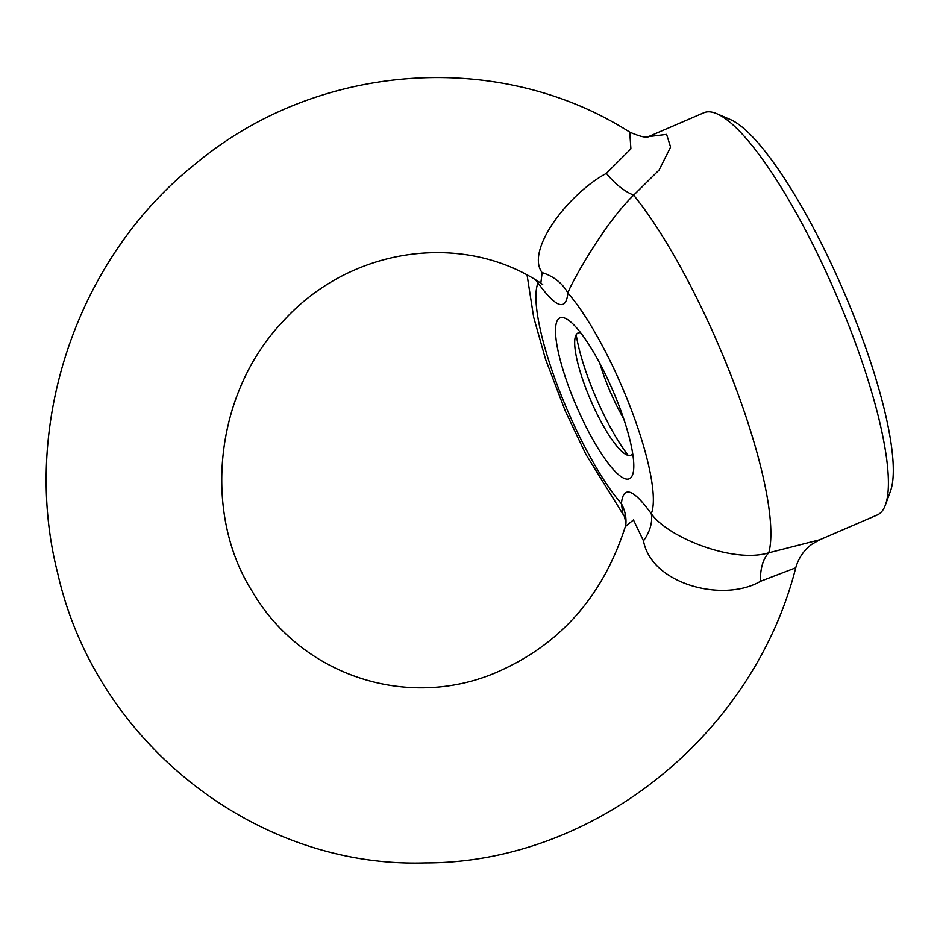 <?xml version="1.0" encoding="UTF-8"?>
<svg xmlns="http://www.w3.org/2000/svg" width="940" height="940" viewBox="0 0 940 940"><rect width="100%" height="100%" fill="white"/><g stroke="black" fill="none" stroke-linecap="round" stroke-linejoin="round"><path stroke-width="1.41" d="M760.542 581.273A43.804 25.78 74.5 0 1 768.779 552.79L819.715 539.783L812.043 544.143C804.053 549.959 798.624 557.843 795.745 567.784L760.542 581.273C723.53 602.928 651.467 584.457 643.489 540.853L633.454 519.926L625.335 526.623L625.875 524.309C624.994 517.646 624.019 514.274 622.962 514.18L621.411 503.699C623.185 485.31 633.137 488.636 651.279 513.698A131.4 29.716 -113.3 0 0 631.692 410.721A131.4 29.716 -113.3 0 0 567.866 292.951C566.127 311.34 556.163 308.014 537.997 282.952A43.804 29.774 144.3 0 0 537.598 281.142M542.697 284.55L540.829 283.187L542.133 272.624C525.19 250.357 568.442 193.687 606.406 173.359L630.905 148.849L629.741 132.129C498.576 48.527 316.663 62.416 195.426 163.901C76.575 258.394 20.14 426.043 57.669 573.188C95.457 741.531 254.975 868.184 424.892 862.908C593.739 863.32 753.304 735.209 795.745 567.784L795.745 567.784M648.624 136.606L666.601 134.385L670.596 147.087L659.093 170.034L633.654 195.179A43.804 22.631 49.4 0 1 606.406 173.359M819.715 539.783L877.232 514.991A218.996 49.526 -113.3 0 0 885.421 504.945A218.996 49.526 -113.3 0 0 886.326 502.113A218.996 49.526 -113.3 0 0 834.25 290.19A218.996 49.526 -113.3 0 0 716.774 113.705A218.996 49.526 -113.3 0 0 703.849 112.765L648.482 136.629M716.774 113.705L730.263 119.498A208.046 47.047 66.7 0 1 843.544 291.036A208.046 47.047 66.7 0 1 890.474 491.173L885.421 504.945M569.934 390.065A87.596 19.811 -113.3 0 0 611.094 466.933A87.596 19.811 -113.3 0 0 633.795 466.828A87.596 19.811 -113.3 0 0 612.833 390.488A87.596 19.811 -113.3 0 0 571.72 322.82A87.596 19.811 -113.3 0 0 569.934 390.065M542.133 272.624A43.804 39.316 -175.1 0 1 567.866 292.951C571.238 283.046 604.185 223.52 633.654 195.179A218.996 49.526 66.7 0 1 734.763 385.2A218.996 49.526 66.7 0 1 768.779 552.79C733.071 563.836 667.506 537.104 651.279 513.698A43.804 29.774 144.3 0 1 643.489 540.853M625.875 524.215A43.804 39.316 -175.1 0 0 621.411 503.699A131.4 29.716 -113.3 0 1 557.585 385.929A131.4 29.716 -113.3 0 1 537.997 282.952L535.506 279.873M632.679 453.456A66.564 15.052 66.7 0 1 621.857 451.47A66.564 15.052 66.7 0 1 585.667 387.821A66.564 15.052 66.7 0 1 574.681 342.043A66.564 15.052 66.7 0 1 580.673 332.819M576.197 334.746A87.596 19.811 -113.3 0 0 589.521 381.616A87.596 19.811 -113.3 0 0 628.202 455.383M623.69 418.735A66.564 15.052 66.7 0 1 605.254 379.372A66.564 15.052 66.7 0 1 599.744 363.193M540.829 283.187C464.289 231.78 352.112 245.928 284.056 320.246C213.533 393.308 202.934 513.557 251.991 590.978C300.083 674.121 404.188 709.9 493.136 673.792C558.466 646.591 602.528 597.523 625.335 526.611M649.093 136.512C646.532 138.098 640.081 136.641 629.741 132.129M527.082 275.103L533.662 317.238L545.611 359.468L565.304 411.05L585.879 454.349L622.962 514.18"/></g></svg>
